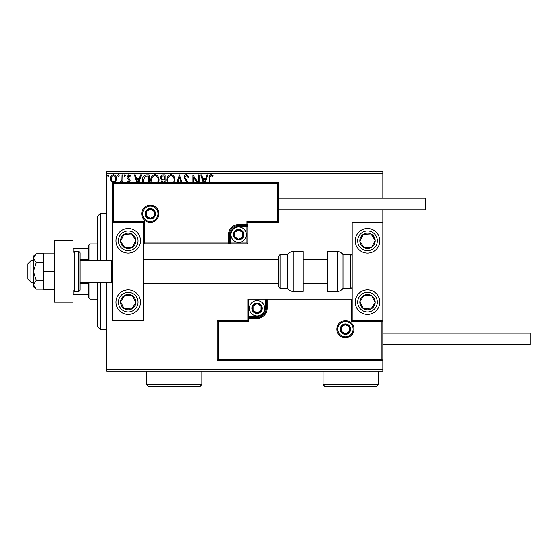 <?xml version="1.0" encoding="UTF-8"?>
<svg xmlns="http://www.w3.org/2000/svg" width="558" height="558" viewBox="0 0 558 558"><rect width="100%" height="100%" fill="white"/><g stroke="black" fill="none" stroke-linecap="round" stroke-linejoin="round"><path stroke-width="0.84" d="M382.844 371.189L106.745 371.189L106.745 369.654L382.844 369.654L382.844 371.189M113.483 182.829L111.258 181.538L110.456 178.748C110.435 176.523 111.447 175.177 113.483 174.71C115.527 175.177 116.538 176.523 116.517 178.748L115.715 181.531L114.697 182.515M119.977 182.515L121.895 180.178L122.021 174.849L122.851 174.849L122.851 182.515M122.021 182.515L122.021 181.538L121.351 182.515M127.733 182.515L126.98 181.713L127.461 181.043L128.521 181.866L129.317 180.813L127.252 178.19L126.98 176.977L128.724 174.71L130.419 175.77L129.944 176.502L128.814 175.672L127.803 176.935L129.881 179.564L130.147 180.771L129.442 182.515M142.869 182.515L142.534 180.081C142.409 176.984 143.783 175.24 146.649 174.849L149.139 174.849L149.139 182.515M161.116 182.926L162.127 180.639L160.432 177.897C160.439 176.126 161.283 175.107 162.964 174.849L165.112 174.849L165.112 182.515M176.97 182.515L179.425 174.849L182.02 182.515M181.12 182.515L179.495 177.437L177.869 182.515M198.285 182.515L198.285 174.849L199.108 174.849L199.108 182.515M196.946 182.515L193.745 177.577L193.745 182.515M192.915 182.515L192.915 174.849L198.076 182.515M209.159 182.515L209.159 178.337C208.831 176.384 209.487 175.128 211.126 174.57L213.149 175.812L212.731 176.635L211.133 175.672C210.115 176.202 209.738 177.13 209.989 178.441L209.989 182.515M106.745 173.315L106.745 171.78L382.844 171.78L382.844 173.315L106.745 173.315L106.745 260.746M106.745 282.222L106.745 369.654M382.844 173.315L382.844 198.167M382.844 209.822L382.844 222.398L352.168 222.398L352.168 320.571L382.844 320.571L382.844 222.398M381.923 359.533L382.844 360.447L217.181 360.447L217.181 320.571L218.101 321.492L218.101 359.533L381.923 359.533L381.923 321.492L382.844 320.571L382.844 369.654M203.224 182.515L200.761 174.849L201.661 174.849L202.763 178.288L205.783 178.288L206.885 174.849L207.785 174.849L205.323 182.515M187.223 182.515L184.105 177.479C184.119 175.868 184.879 174.898 186.372 174.57L188.785 176.921L188.116 177.465L186.435 175.672L184.935 177.493L188.137 182.515M167.093 182.515L166.758 180.22C166.709 177.151 168.084 175.275 170.881 174.57C173.678 175.247 175.059 177.109 175.024 180.171L174.668 182.515M151.127 182.515L150.793 180.22C150.744 177.151 152.111 175.275 154.908 174.57C157.712 175.247 159.093 177.109 159.051 180.171L158.702 182.515M136.87 182.515L134.415 174.849L135.308 174.849L136.417 178.288L139.43 178.288L140.532 174.849L141.432 174.849L138.977 182.515M125.466 175.603L124.776 176.502L124.085 175.603L124.776 174.71L125.466 175.603M119.133 175.603L118.442 176.502L117.752 175.603L118.442 174.71L119.133 175.603M108.81 175.603L108.119 176.502L107.429 175.603L108.119 174.71L108.81 175.603M204.43 182.515L205.428 179.39L203.119 179.39L204.123 182.515M173.747 182.515L174.194 180.171C174.236 177.73 173.14 176.23 170.908 175.672C168.642 176.23 167.533 177.744 167.588 180.22L168.021 182.515M164.282 182.515L164.282 181.043L163.864 181.043C162.622 181.036 161.987 181.657 161.946 182.905M163.864 179.941L164.282 179.941L164.282 175.951L163.341 175.951C162.029 175.93 161.332 176.579 161.255 177.897L162.552 179.816L163.864 179.941M157.781 182.515L158.228 180.171C158.263 177.73 157.168 176.23 154.936 175.672C152.676 176.23 151.567 177.744 151.623 180.22L152.055 182.515M148.316 182.515L148.316 175.951L145.219 176.223L143.357 180.081L143.811 182.515M138.077 182.515L139.075 179.39L136.766 179.39L137.77 182.515M111.286 178.741C111.251 180.408 111.984 181.448 113.49 181.866C114.99 181.455 115.729 180.408 115.687 178.741C115.729 177.081 114.99 176.063 113.49 175.672C111.984 176.056 111.244 177.081 111.286 178.741M97.538 260.746L97.538 216.26L100.607 213.198L106.745 213.198M97.538 282.222L97.538 326.702L100.607 329.771L106.745 329.771M100.607 213.198L100.607 260.746M100.607 282.222L100.607 329.771M128.214 228.536A12.269 12.269 0 0 1 140.49 240.805A12.269 12.269 0 0 1 128.214 253.074A12.269 12.269 0 0 1 115.945 240.805A12.269 12.269 0 0 1 128.214 228.536M128.214 314.433A12.269 12.269 0 0 0 140.49 302.164A12.269 12.269 0 0 0 128.214 289.888A12.269 12.269 0 0 0 115.945 302.164A12.269 12.269 0 0 0 128.214 314.433M143.559 222.398L143.559 320.571L112.876 320.571L112.876 222.398L143.559 222.398L144.48 221.477L144.48 242.953L143.559 243.874L230.377 243.874L230.377 242.953L246.943 242.953L246.943 226.388L238.657 226.388A8.286 8.286 0 0 0 230.377 234.667L230.377 242.953L229.457 242.953A0.921 0.921 0 0 1 228.536 243.874L228.536 234.667A10.121 10.121 0 0 1 238.657 224.546L246.943 224.546L246.943 221.477L277.619 221.477L277.619 183.436L278.54 182.515L278.54 222.398L247.864 222.398L247.864 224.546L246.943 224.546L246.943 225.467L238.657 225.467A9.2 9.2 0 0 0 229.457 234.667L229.457 242.953L144.48 242.953M367.506 314.433A12.269 12.269 0 0 1 355.237 302.164A12.269 12.269 0 0 1 367.506 289.888A12.269 12.269 0 0 1 379.775 302.164A12.269 12.269 0 0 1 367.506 314.433M367.506 228.536A12.269 12.269 0 0 0 355.237 240.805A12.269 12.269 0 0 0 367.506 253.074A12.269 12.269 0 0 0 379.775 240.805A12.269 12.269 0 0 0 367.506 228.536A12.269 12.269 0 0 1 377.78 234.095M30.969 282.222L27.9 279.153L27.9 263.815L30.969 260.746L30.969 282.222L33.424 282.222M80.052 282.222L111.342 282.222L111.342 260.746L112.876 259.212M337.75 329.157A7.673 7.673 0 0 0 345.416 336.83A7.673 7.673 0 0 0 353.088 329.157A7.673 7.673 0 0 0 345.416 321.492A7.673 7.673 0 0 0 337.75 329.157A7.673 7.673 0 0 1 345.416 321.492A7.673 7.673 0 0 1 353.088 329.157M217.181 320.571L247.864 320.571L247.864 318.423L248.784 318.423L248.784 321.492L218.101 321.492M257.064 316.581L257.064 317.502L248.784 317.502A0.921 0.921 0 0 0 247.864 318.423L247.864 299.095L265.35 299.095L265.35 300.016L248.784 300.016L248.784 316.581L257.064 316.581A8.286 8.286 0 0 0 265.35 308.295L265.35 300.016L266.271 300.016A0.921 0.921 0 0 1 267.191 299.095L265.35 299.095M265.35 308.295L266.271 308.295A9.2 9.2 0 0 1 257.064 317.502A9.2 9.2 0 0 0 266.271 308.295L266.271 300.016L267.191 300.016L267.191 299.095L352.168 299.095L351.247 300.016L267.191 300.016L267.191 308.295A10.121 10.121 0 0 1 257.064 318.423L248.784 318.423L248.784 317.502A0.921 0.921 0 0 0 247.864 318.423M218.101 359.533L217.181 360.447M247.864 320.571L248.784 321.492M381.923 321.492L351.247 321.492L352.168 320.571M247.864 299.095L248.784 300.016M157.977 213.812A7.673 7.673 0 0 0 150.304 206.139A7.673 7.673 0 0 0 142.639 213.812A7.673 7.673 0 0 0 150.304 221.477A7.673 7.673 0 0 0 157.977 213.812A7.673 7.673 0 0 1 150.304 221.477A7.673 7.673 0 0 1 142.639 213.812M277.619 183.436L113.797 183.436L113.797 221.477L112.876 222.398L112.876 182.515L278.54 182.515M247.864 224.546A0.921 0.921 0 0 1 246.943 225.467A0.921 0.921 0 0 0 247.864 224.546L247.864 243.874L230.377 243.874M278.54 222.398L277.619 221.477M247.864 222.398L246.943 221.477M113.797 183.436L112.876 182.515M247.864 243.874L246.943 242.953M243.26 234.667A4.603 4.603 0 0 0 234.674 232.372A4.603 4.603 0 0 0 238.657 239.27A4.603 4.603 0 0 0 243.26 234.667M242.646 234.667L242.646 232.372L238.657 230.07L234.674 232.372L234.674 236.969L238.657 239.27L242.646 236.969L242.646 234.667M230.991 234.667A7.673 7.673 0 0 1 238.657 227.001A7.673 7.673 0 0 1 246.329 234.667A7.673 7.673 0 0 1 238.657 242.339A7.673 7.673 0 0 1 230.991 234.667A7.673 7.673 0 0 0 238.657 242.339A7.673 7.673 0 0 0 246.329 234.667M234.674 232.372L234.674 236.969L238.657 239.27M242.646 236.969L242.646 232.372M261.667 308.295A4.603 4.603 0 0 0 253.081 305.993A4.603 4.603 0 0 0 257.064 312.899A4.603 4.603 0 0 0 261.667 308.295M261.053 308.295L261.053 305.993L257.064 303.698L253.081 305.993L253.081 310.597L257.064 312.899L261.053 310.597L261.053 308.295M249.398 308.295A7.673 7.673 0 0 1 257.064 300.629A7.673 7.673 0 0 1 264.736 308.295A7.673 7.673 0 0 1 257.064 315.968A7.673 7.673 0 0 1 249.398 308.295A7.673 7.673 0 0 0 257.064 315.968A7.673 7.673 0 0 0 264.736 308.295M253.081 305.993L253.081 310.597L257.064 312.899M261.053 310.597L261.053 305.993M350.019 329.157A4.603 4.603 0 0 0 341.433 326.855A4.603 4.603 0 0 0 345.416 333.761A4.603 4.603 0 0 0 350.019 329.157M349.406 329.157L349.406 326.855L345.416 324.554L341.433 326.855L341.433 331.459L345.416 333.761L349.406 331.459L349.406 329.157M341.433 326.855L341.433 331.459L345.416 333.761M349.406 331.459L349.406 326.855M154.908 213.812A4.603 4.603 0 0 0 146.322 211.51A4.603 4.603 0 0 0 150.304 218.408A4.603 4.603 0 0 0 154.908 213.812M154.294 213.812L154.294 211.51L150.304 209.208L146.322 211.51L146.322 216.113L150.304 218.408L154.294 216.113L154.294 213.812M146.322 211.51L146.322 216.113L150.304 218.408M154.294 216.113L154.294 211.51M121.797 297.965A7.673 7.673 0 0 0 131.681 309.006A7.673 7.673 0 0 0 132.413 295.74A7.673 7.673 0 0 0 121.797 297.965M122.655 298.53L120.563 301.739L124.022 308.581L131.681 309.006L135.873 302.582L132.413 295.74L124.755 295.322L122.655 298.53M138.489 308.874A12.269 12.269 0 0 1 121.504 312.438A12.269 12.269 0 0 1 117.947 295.447M120.563 301.739L124.022 308.581L131.681 309.006L135.873 302.582L132.413 295.74L124.755 295.322L120.563 301.739M361.089 297.965A7.673 7.673 0 0 0 370.972 309.006A7.673 7.673 0 0 0 371.698 295.74A7.673 7.673 0 0 0 361.089 297.965M361.947 298.53L359.847 301.739L363.314 308.581L370.972 309.006L375.164 302.582L371.698 295.74L364.046 295.322L361.947 298.53M359.847 301.739L363.314 308.581L370.972 309.006L375.164 302.582L371.698 295.74L364.046 295.322L359.847 301.739M373.93 236.613A7.673 7.673 0 0 0 359.847 241.23A7.673 7.673 0 0 0 371.698 247.229A7.673 7.673 0 0 0 373.93 236.613M373.065 237.171L370.972 233.962L363.314 234.388L359.847 241.23L364.046 247.647L371.698 247.229L375.164 240.386L373.065 237.171M357.232 247.515A12.269 12.269 0 0 1 360.796 230.531M370.972 233.962L363.314 234.388L359.847 241.23L364.046 247.647L371.698 247.229L375.164 240.386L370.972 233.962M134.638 236.613A7.673 7.673 0 0 0 120.563 241.23A7.673 7.673 0 0 0 132.413 247.229A7.673 7.673 0 0 0 134.638 236.613M133.781 237.171L131.681 233.962L124.022 234.388L120.563 241.23L124.755 247.647L132.413 247.229L135.873 240.386L133.781 237.171M131.681 233.962L124.022 234.388L120.563 241.23L124.755 247.647L132.413 247.229L135.873 240.386L131.681 233.962M337.653 291.422A6.138 6.138 0 0 0 342.961 288.353L342.961 254.608A6.138 6.138 0 0 0 337.653 251.546L327.623 251.546L327.623 291.422L337.653 291.422L337.653 251.546M342.961 288.353L350.633 288.353A1.535 1.535 0 0 0 352.168 286.826M350.633 288.353L350.633 254.608A1.535 1.535 0 0 1 352.168 256.143M350.633 254.608L342.961 254.608M293.055 291.422L303.085 291.422L303.085 251.546L293.055 251.546L293.055 291.422C290.739 291.346 288.967 290.327 287.747 288.353L287.747 254.608L280.074 254.608L280.074 288.353L278.54 286.826L278.54 256.143L280.074 254.608M143.559 283.757L278.54 283.757L278.54 286.826M278.54 266.299L278.54 259.212L143.559 259.212M382.844 333.147L530.1 333.147L530.1 344.802L382.844 344.802M278.54 198.167L425.796 198.167L425.796 209.822L278.54 209.822M36.249 280.339L33.424 271.481L33.424 284.768L36.249 289.197L33.424 286.826L33.424 284.768L36.249 280.339L43.238 280.339M36.249 289.197L43.238 289.197M36.249 262.63L33.424 258.201L33.424 271.481L36.249 262.63L43.238 262.63M36.249 253.771L33.424 256.143L33.424 258.201L36.249 253.771L43.238 253.771M54.593 271.481L43.238 271.481L43.238 289.888L54.593 289.888M43.238 271.481L43.238 253.074L54.593 253.074M54.593 302.164L54.593 240.805L72.993 240.805L72.993 302.164L54.593 302.164M74.528 291.422L78.518 291.422A1.535 1.535 0 0 0 80.052 289.888L80.052 253.074A1.535 1.535 0 0 0 78.518 251.546L74.528 251.546L74.528 291.422A1.535 1.535 0 0 1 72.993 289.888M72.993 253.074A1.535 1.535 0 0 1 74.528 251.546M89.873 282.222L89.873 299.095L88.338 297.56L88.338 282.222M88.338 260.746L88.338 245.408L89.873 243.874L89.873 260.746M89.873 299.095L97.538 299.095M89.873 243.874L97.538 243.874M88.338 294.491L72.993 294.491M88.338 283.757L80.052 283.757M88.338 259.212L80.052 259.212M72.993 248.477L73.914 248.477L73.914 251.672M88.338 248.477L73.914 248.477M73.914 291.297L73.914 294.491M378.24 384.685L376.713 386.22L324.554 386.22L323.026 384.685L378.24 384.685L378.24 371.189M323.026 384.685L323.026 371.189M201.843 384.685L200.308 386.22L148.156 386.22L146.621 384.685L201.843 384.685L201.843 371.189M146.621 384.685L146.621 371.189M354.009 329.157A8.593 8.593 0 0 1 345.416 337.75A8.593 8.593 0 0 1 336.83 329.157A8.593 8.593 0 0 1 345.416 320.571A8.593 8.593 0 0 1 354.009 329.157M351.247 321.492L351.247 300.016M248.784 317.502L248.784 316.581L247.864 316.581M257.064 317.502L257.064 318.423M266.271 308.295L267.191 308.295M141.718 213.812A8.593 8.593 0 0 1 150.304 205.218A8.593 8.593 0 0 1 158.897 213.812A8.593 8.593 0 0 1 150.304 222.398A8.593 8.593 0 0 1 141.718 213.812M113.797 221.477L144.48 221.477M238.657 226.388L238.657 225.467A9.2 9.2 0 0 0 229.457 234.667L228.536 234.667M246.943 225.467L246.943 226.388L247.864 226.388M238.657 225.467L238.657 224.546M230.377 234.667L229.457 234.667M243.874 234.667A5.217 5.217 0 0 0 238.657 229.457A5.217 5.217 0 0 0 233.446 234.667A5.217 5.217 0 0 0 238.657 239.884A5.217 5.217 0 0 0 243.874 234.667M262.281 308.295A5.217 5.217 0 0 0 257.064 303.085A5.217 5.217 0 0 0 251.853 308.295A5.217 5.217 0 0 0 257.064 313.512A5.217 5.217 0 0 0 262.281 308.295M350.633 329.157A5.217 5.217 0 0 0 345.416 323.94A5.217 5.217 0 0 0 340.206 329.157A5.217 5.217 0 0 0 345.416 334.375A5.217 5.217 0 0 0 350.633 329.157M155.522 213.812A5.217 5.217 0 0 0 150.304 208.594A5.217 5.217 0 0 0 145.087 213.812A5.217 5.217 0 0 0 150.304 219.022A5.217 5.217 0 0 0 155.522 213.812M119.998 296.793A9.814 9.814 0 0 0 122.851 310.381A9.814 9.814 0 0 0 136.438 307.535A9.814 9.814 0 0 0 133.585 293.94A9.814 9.814 0 0 0 119.998 296.793M359.289 296.793A9.814 9.814 0 0 0 362.135 310.381A9.814 9.814 0 0 0 375.722 307.535A9.814 9.814 0 0 0 372.877 293.94A9.814 9.814 0 0 0 359.289 296.793M375.722 235.434A9.814 9.814 0 0 0 362.135 232.588A9.814 9.814 0 0 0 359.289 246.176A9.814 9.814 0 0 0 372.877 249.021A9.814 9.814 0 0 0 375.722 235.434M136.438 235.434A9.814 9.814 0 0 0 122.851 232.588A9.814 9.814 0 0 0 119.998 246.176A9.814 9.814 0 0 0 133.585 249.021A9.814 9.814 0 0 0 136.438 235.434M78.518 291.422L78.518 251.546M111.342 282.222L112.876 283.757M327.623 283.757L303.085 283.757M327.623 259.212L303.085 259.212M30.969 260.746L33.424 260.746M80.052 260.746L111.342 260.746M280.074 288.353L287.747 288.353M293.055 251.546C290.739 251.623 288.967 252.641 287.747 254.608"/></g></svg>
